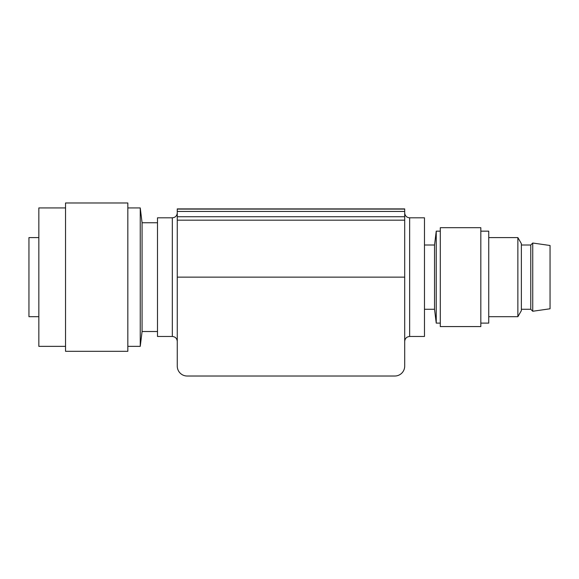 <?xml version="1.0" encoding="UTF-8"?>
<svg xmlns="http://www.w3.org/2000/svg" width="579" height="579" viewBox="0 0 579 579"><rect width="100%" height="100%" fill="white"/><g stroke="black" fill="none" stroke-linecap="round" stroke-linejoin="round"><path stroke-width="0.87" d="M517.872 237.585L517.872 316.691L521.375 310.626L521.375 243.658L517.872 237.585L488.741 237.585M434.539 277.138L434.539 309.273L436.24 323.118L436.24 231.159L434.539 245.004L434.539 277.138M440.293 227.699L440.293 326.578L480.831 326.578L480.831 227.699L440.293 227.699M480.831 323.118L488.741 323.118L488.741 231.159L480.831 231.159M530.769 277.138L530.769 309.273L532.745 311.256L532.745 243.028L530.769 245.004L530.769 277.138M532.745 311.256L550.05 308.781L550.05 245.496L532.745 243.028M409.642 336.471L409.642 217.813L424.472 217.813L424.472 336.471L409.642 336.471C406.639 336.761 404.989 338.411 404.699 341.415M404.699 220.172L404.699 366.131A9.886 9.886 0 0 1 394.806 376.017L187.162 376.017A9.886 9.886 0 0 1 177.268 366.131L177.268 216.727L404.699 216.727L404.699 220.172L177.268 220.172M172.325 217.813L172.325 336.471L157.495 336.471L157.495 217.813L172.325 217.813C175.328 217.516 176.979 215.873 177.268 212.869M142.072 277.138L142.072 222.756L140.248 207.926L140.248 346.358L142.072 331.521L142.072 277.138M127.829 277.138L127.829 202.983L65.536 202.983L65.536 351.301L127.829 351.301L127.829 277.138M65.536 207.926L38.836 207.926L38.836 346.358L65.536 346.358M38.836 237.585L28.95 237.585L28.95 316.691L38.836 316.691M177.268 211.444L404.699 211.444L404.699 208.91L177.268 208.91L177.268 216.727M404.699 211.444L404.699 216.727M177.268 209.091L404.699 209.091M177.268 277.138L404.699 277.138M440.293 323.118L436.24 323.118M424.472 309.273L434.539 309.273M521.375 309.273L530.769 309.273M409.642 217.813C406.639 217.516 404.989 215.873 404.699 212.869M157.495 222.756L142.072 222.756M127.829 207.926L140.248 207.926M517.872 316.691L488.741 316.691M440.293 231.159L436.24 231.159M157.495 331.521L142.072 331.521M127.829 346.358L140.248 346.358M424.472 245.004L434.539 245.004M521.375 245.004L530.769 245.004M172.325 336.471C175.328 336.761 176.979 338.411 177.268 341.415"/></g></svg>
